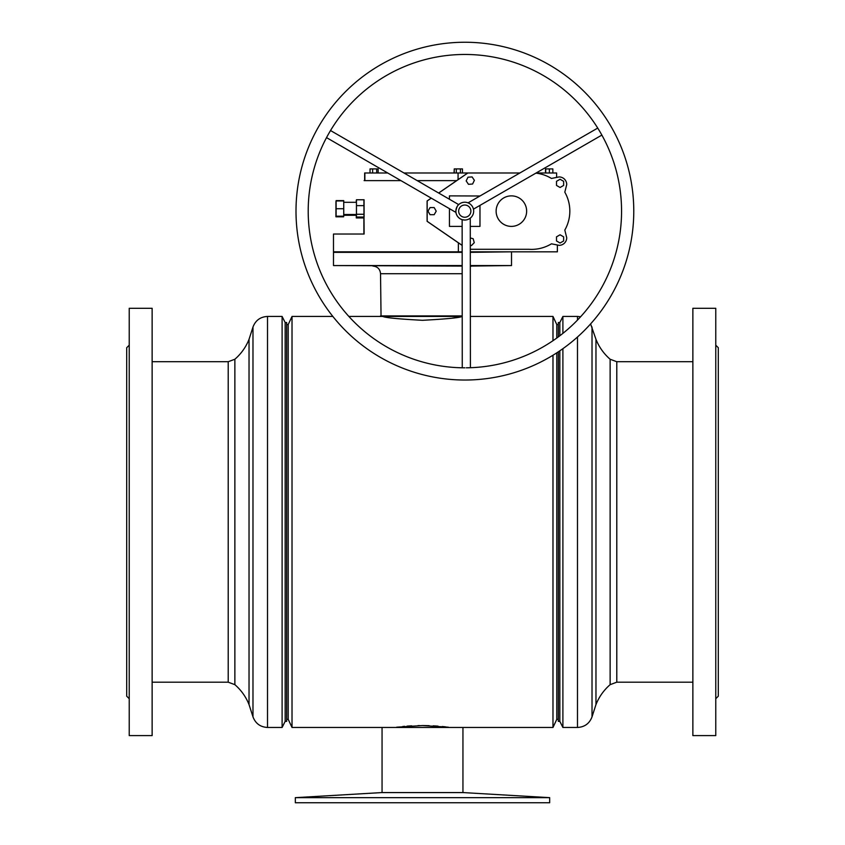 <?xml version="1.0" encoding="UTF-8"?>
<svg xmlns="http://www.w3.org/2000/svg" width="845" height="845" viewBox="0 0 845 845"><rect width="100%" height="100%" fill="white"/><g stroke="black" fill="none" stroke-linecap="round" stroke-linejoin="round"><path stroke-width="1.27" d="M396.654 727.186L422.5 725.549L448.368 727.186M419.49 725.57L417.979 725.601M411.673 725.834L407.058 726.13M404.692 726.33L402.716 726.51M348.869 316.442L382.817 316.442C385.172 317.72 398.407 319.009 422.5 320.308C446.614 319.009 459.838 317.72 462.183 316.442L459.152 317.002M286.677 719.327L288.208 719.327L288.208 324.575L286.677 324.575M288.208 719.327L292.021 727.46L292.021 316.442L288.208 324.575M558.323 719.327L556.792 719.327L556.792 352.83M556.792 338.021L556.792 324.575L552.979 316.442L470.359 316.442M556.792 719.327L552.979 727.46L552.979 355.227M552.979 340.704L552.979 316.442M558.323 324.575L556.792 324.575M462.183 273.706L380.535 273.706L381.042 316.442L462.183 316.442M332.845 316.442L292.021 316.442M552.979 727.46L292.021 727.46M445.748 726.869L442.315 726.51M438.037 726.14L433.168 725.834M429.112 725.654L422.5 725.549M457.441 317.297L452.508 318.079M511.014 251.831L470.306 252.338M462.162 252.338L333.479 252.338L333.479 265.562L462.173 265.562M470.316 265.562L511.521 265.562L470.316 266.08M462.173 266.08L333.479 265.562M380.535 315.924L462.215 315.924M590.602 323.91L595.968 339.331L595.968 704.572C599.084 696.798 603.805 690.164 610.132 684.661L616.787 682.19L692.868 682.19M558.323 336.901L558.323 322.536L559.844 322.536L562.897 316.442L562.897 333.374M562.897 348.668L562.897 727.46L577.484 727.46C584.613 727.07 589.461 723.542 592.018 716.866L592.018 327.026M559.844 322.536L559.844 335.761M559.844 350.802L559.844 721.355L562.897 727.46M558.323 351.826L558.323 721.355L559.844 721.355M249.032 339.331C245.916 347.105 241.195 353.738 234.868 359.241L234.868 684.661C241.195 690.164 245.916 696.798 249.032 704.572L249.032 339.331L252.982 327.026L252.982 716.866C255.539 723.542 260.387 727.07 267.516 727.46L267.516 316.442C260.387 316.822 255.539 320.361 252.982 327.026M285.156 721.355L285.156 322.536L286.677 322.536L286.677 721.355L285.156 721.355L282.103 727.46L282.103 316.442L267.516 316.442M460.81 727.46L462.944 727.46L462.944 792.578M422.5 802.75L295.327 802.75L295.327 797.659L549.672 797.659L549.672 802.75L422.5 802.75M549.672 797.659L463.197 792.578L381.803 792.578L295.327 797.659M343.746 214.503L356.453 214.503L356.453 199.769L364.079 199.769L364.079 217.038L356.442 217.038L356.453 199.769M470.876 211.134A6.105 6.105 90 0 0 464.771 205.029A6.105 6.105 90 0 0 458.666 211.134A6.105 6.105 90 0 0 464.771 217.239A6.105 6.105 90 0 0 470.876 211.134A6.105 6.105 90 0 0 464.771 205.029A6.105 6.105 90 0 0 458.666 211.134A6.105 6.105 90 0 0 464.771 217.239A6.105 6.105 90 0 0 470.876 211.134M526.646 211.134A15.263 15.263 90 0 0 511.394 195.871A15.263 15.263 90 0 0 496.131 211.134A15.263 15.263 90 0 0 511.383 226.397A15.263 15.263 90 0 0 526.646 211.134M511.394 195.871L511.383 195.871A15.263 15.263 90 0 0 496.121 211.134A15.263 15.263 90 0 0 511.394 226.397L511.383 226.397M387.718 172.982L364.649 172.982L364.649 180.619M417.187 180.619L456.691 180.619M363.889 199.769L364.111 234.033L333.479 234.033L333.479 251.831L462.162 251.831M458.37 242.811L458.37 251.831M364.111 180.619L400.921 180.619M363.889 217.947L363.889 234.033M356.442 214.503L356.442 217.038M356.294 217.947L356.294 214.503L356.294 217.947L363.92 217.947L363.92 217.038M356.294 202.304L356.284 200.413L356.284 202.304M434.15 214.704L436.221 211.155L434.182 207.585L430.063 207.574L427.992 211.123L430.042 214.693L434.15 214.704L430.042 214.693L427.992 211.123L430.063 207.574M560.066 179.256L556.506 181.316L556.506 185.425L560.066 187.484L563.636 185.425L563.636 181.316L560.066 179.256L556.506 181.316L556.506 185.425L560.066 187.484M470.306 249.286L528.907 249.286A38.247 38.247 90 0 0 551.458 243.814L559.094 245.346A7.626 7.626 90 0 0 566.72 237.72L564.809 230.083A38.247 38.247 90 0 0 564.809 192.185L566.72 184.559A7.626 7.626 90 0 0 559.094 176.932L551.458 178.453A38.247 38.247 90 0 0 535.899 173.13M519.865 172.982L467.866 172.982L438.692 193.04M431.256 198.152L427.169 200.962L427.169 221.316L462.162 245.367M449.434 195.871L449.434 199.251L449.434 195.871L479.971 195.998M449.445 226.397L449.445 208.652L449.434 226.397L462.141 226.397M472.08 176.922L467.972 177.207L466.176 180.904L468.479 184.316L472.587 184.02L474.383 180.323L472.08 176.922L467.972 177.207L466.176 180.904L468.479 184.316M560.066 234.794L556.506 236.843L556.506 240.962L560.066 243.011L563.636 240.962L563.636 236.843L560.066 234.794L556.506 236.843L556.506 240.962L560.066 243.011M471.394 245.62L470.295 245.335L471.394 245.62L474.267 242.673L473.147 238.712L470.295 237.984M403.984 172.982L467.792 172.982L438.65 193.019M536.153 172.982L556.612 172.982L556.612 177.408M470.285 226.397L479.971 226.397L479.971 205.398M470.306 251.831L557.373 251.831L557.373 245.018M458.074 172.982L458.074 179.658M364.871 172.982L364.871 180.619M551.447 243.825L559.094 245.346M528.833 249.286A38.247 38.247 90 0 0 531.516 249.381L531.589 249.381M431.225 198.121L427.095 200.962L427.095 221.316L462.162 245.42M559.094 176.932L551.447 178.443M454.24 172.982L454.24 168.915L454.05 172.982M370.025 172.982L370.025 168.915L376.69 168.915L376.69 172.982M372.634 168.915L372.634 172.982M376.69 168.915L378.137 168.915L378.137 172.982M454.24 168.915L462.458 168.915L462.458 172.982M460.409 168.915L460.409 172.982M456.3 168.915L456.3 172.982M545.5 168.915L545.5 172.982L545.5 168.915L552.841 168.915L552.841 172.982M549.377 168.915L549.377 172.982M545.543 168.915L545.543 172.982M545.722 168.915L545.722 172.982M356.463 214.26L364.089 214.26M356.463 205.631L364.1 205.631M335.93 216.816L335.951 209.18L335.93 216.816L343.577 216.816L343.577 216.193M335.951 209.18L335.951 201.554L336.088 209.18M343.746 208.726L343.725 200.614L336.099 200.614L336.088 208.081L336.109 216.193L343.735 216.193L343.746 208.726L336.12 208.726L336.109 200.941L343.746 200.941M336.109 216.193L336.12 208.726M464.887 380.028A168.884 168.884 -90 0 1 296.003 211.134A168.884 168.884 -90 0 1 464.887 42.25A168.884 168.884 -90 0 1 633.771 211.134A168.884 168.884 -90 0 1 464.887 380.028M464.887 367.818A156.674 156.674 -90 0 1 308.203 211.134A156.674 156.674 -90 0 1 464.887 54.46A156.674 156.674 -90 0 1 621.561 210.416A156.674 156.674 -90 0 1 466.334 367.807M326.529 137.619L455.951 212.422L455.867 211.134C456.564 207.479 457.515 205.303 458.708 204.606L330.532 130.542M473.675 211.134A8.904 8.904 90 0 0 464.771 202.23A8.904 8.904 90 0 0 455.877 211.134A8.904 8.904 90 0 0 464.771 220.038A8.904 8.904 90 0 0 473.675 211.134M464.771 202.23L464.729 202.23A8.904 8.904 90 0 0 458.687 204.596M455.92 212.401A8.904 8.904 90 0 0 462.141 219.658L464.771 220.038M129.232 698.72L126.697 696.174L126.697 347.717L129.232 345.183M129.232 552.408L129.232 308.298L152.132 308.298L152.132 735.604L129.232 735.604L129.232 552.408M715.768 345.183L718.303 347.717L718.303 696.174L715.768 698.72M715.768 308.298L715.768 735.604L692.868 735.604L692.868 308.298L715.768 308.298M595.968 339.331C599.084 347.105 603.805 353.738 610.132 359.241L610.132 684.661M562.897 316.442L577.484 316.442L577.484 320.086M577.484 337.007L577.484 727.46M610.132 359.241L616.787 361.713L616.787 682.19M234.868 684.661L228.213 682.19L228.213 361.713L152.132 361.713M380.535 273.706C380.081 269.069 377.535 266.524 372.899 266.08M511.521 252.338L511.521 265.562M470.316 266.291L472.101 266.08M577.484 316.442L580.61 316.759M616.787 361.713L692.868 361.713M595.968 704.572L592.018 716.866M285.156 322.536L282.103 316.442M234.868 359.241L228.213 361.713M228.213 682.19L152.132 682.19M282.103 727.46L267.516 727.46M249.032 704.572L252.982 716.866M382.056 727.46L382.056 792.578M343.746 202.304L356.453 202.304M343.746 215.285L356.284 215.285M601.862 135.084L473.453 209.148M470.401 367.723L470.274 218.137M462.257 367.797L462.141 219.647M597.732 128.07L468.067 202.863"/></g></svg>
